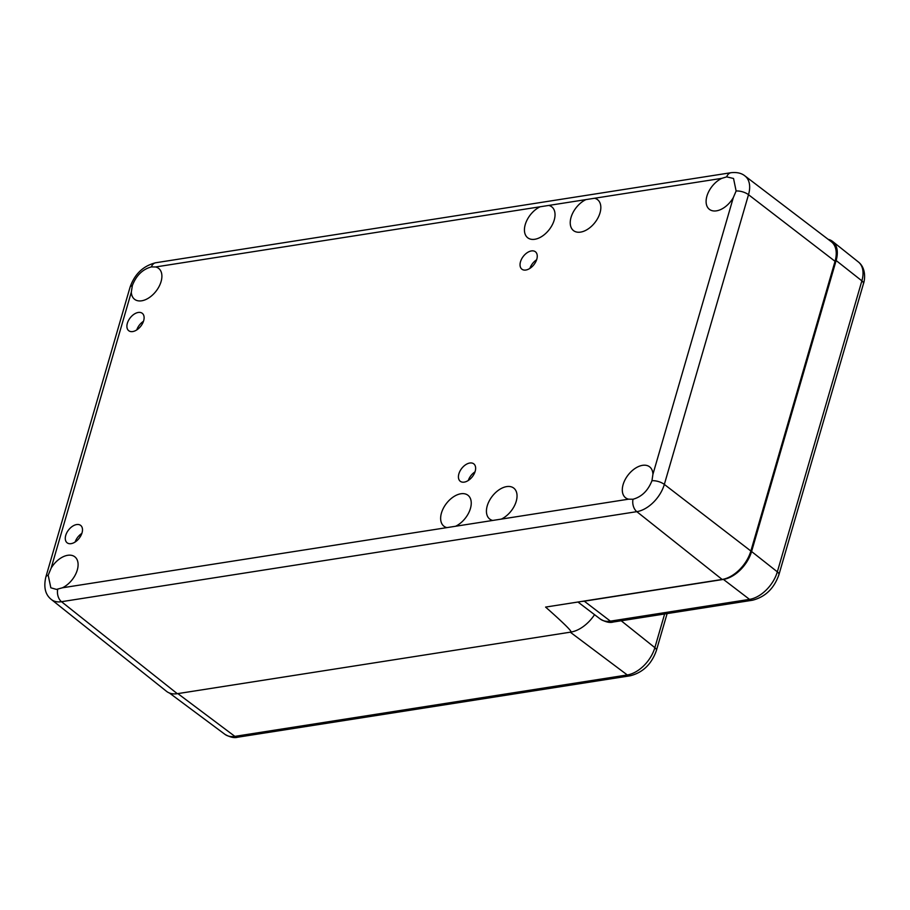 <?xml version="1.0" encoding="UTF-8"?>
<svg xmlns="http://www.w3.org/2000/svg" width="910" height="910" viewBox="0 0 910 910"><rect width="100%" height="100%" fill="white"/><g stroke="black" fill="none" stroke-linecap="round" stroke-linejoin="round"><path stroke-width="1.36" d="M585.915 199.608L594.56 198.255A19.588 11.978 127.9 0 1 597.642 199.734A19.588 11.978 127.9 0 1 594.981 222.495A19.588 11.978 127.9 0 1 573.55 230.639A19.588 11.978 127.9 0 1 571.833 215.113A19.588 11.978 127.9 0 1 585.915 199.608L548.764 205.432A19.588 11.978 127.9 0 1 551.847 206.9A19.588 11.978 127.9 0 1 549.185 229.661A19.588 11.978 127.9 0 1 527.755 237.806A19.588 11.978 127.9 0 1 526.037 222.279A19.588 11.978 127.9 0 1 540.13 206.775L548.764 205.432M721.801 178.349L726.681 176.87L733.54 178.485L736.122 190.998L733.323 197.572A19.588 11.978 127.9 0 1 709.425 209.368A19.588 11.978 127.9 0 1 707.707 193.841A19.588 11.978 127.9 0 1 721.801 178.349L594.56 198.255M652.914 474.337L651.958 480.719C648.022 490.661 641.709 496.837 633.019 499.237L628.582 499.18A19.588 11.978 127.9 0 1 625.625 497.815A19.588 11.978 127.9 0 1 628.162 474.94A19.588 11.978 127.9 0 1 649.717 466.91A19.588 11.978 127.9 0 1 652.914 474.337L733.323 197.572M455.557 526.264L446.912 527.618A19.588 11.978 127.9 0 1 443.955 526.242A19.588 11.978 127.9 0 1 446.491 503.378A19.588 11.978 127.9 0 1 468.047 495.336A19.588 11.978 127.9 0 1 469.594 510.885A19.588 11.978 127.9 0 1 455.557 526.264L492.708 520.452A19.588 11.978 127.9 0 1 489.751 519.075A19.588 11.978 127.9 0 1 492.287 496.212A19.588 11.978 127.9 0 1 513.843 488.17A19.588 11.978 127.9 0 1 515.39 503.719A19.588 11.978 127.9 0 1 501.342 519.098L492.708 520.452M62.415 587.792L56.454 589.407L50.835 587.792L48.184 575.222L51.142 568.124A19.588 11.978 127.9 0 1 74.904 556.875A19.588 11.978 127.9 0 1 76.451 572.413A19.588 11.978 127.9 0 1 62.415 587.792L446.912 527.618M131.313 292.19L132.359 285.512C136.272 275.446 142.608 269.246 151.367 266.914L155.621 266.96A19.588 11.978 127.9 0 1 158.704 268.427A19.588 11.978 127.9 0 1 156.042 291.2A19.588 11.978 127.9 0 1 134.623 299.333A19.588 11.978 127.9 0 1 131.313 292.19L51.142 568.124M48.184 575.222A9.794 4.232 16.2 0 0 45.841 577.054C43.487 587.257 45.318 594.731 51.335 599.485L166.53 691.338A29.393 17.973 -52.1 0 0 177.302 693.693L570.809 632.097C572.549 631.824 564.154 623.486 545.591 607.084L722.153 579.454A28.961 17.711 -52.1 0 0 750.864 551.016L835.039 261.306A28.961 17.711 -52.1 0 0 831.319 241.742L744.949 175.937C741.57 173.15 736.941 172.07 731.026 172.707A9.794 6.495 -98.9 0 0 726.681 176.87M529.916 268.37A10.897 6.666 127.9 0 1 536.616 259.782M75.155 541.996A10.897 6.666 127.9 0 1 81.854 533.408M468.297 480.469A10.897 6.666 127.9 0 1 474.997 471.869M136.773 329.909A10.897 6.666 127.9 0 1 143.473 321.31M458.879 473.848A11.022 6.734 127.9 0 1 465.613 464.76A11.022 6.734 127.9 0 1 473.837 463.907A11.022 6.734 127.9 0 1 472.347 476.715A11.022 6.734 127.9 0 1 460.289 481.288A11.022 6.734 127.9 0 1 458.879 473.848M127.354 323.277A11.022 6.734 127.9 0 1 134.088 314.2A11.022 6.734 127.9 0 1 142.313 313.347A11.022 6.734 127.9 0 1 140.822 326.155A11.022 6.734 127.9 0 1 128.765 330.728A11.022 6.734 127.9 0 1 127.354 323.277M520.497 261.75A11.022 6.734 127.9 0 1 527.231 252.673A11.022 6.734 127.9 0 1 535.455 251.808A11.022 6.734 127.9 0 1 533.965 264.617A11.022 6.734 127.9 0 1 521.908 269.201A11.022 6.734 127.9 0 1 520.497 261.75M65.736 535.376A11.022 6.734 127.9 0 1 72.47 526.298A11.022 6.734 127.9 0 1 80.694 525.434A11.022 6.734 127.9 0 1 79.204 538.242A11.022 6.734 127.9 0 1 67.147 542.815A11.022 6.734 127.9 0 1 65.736 535.376M594.548 614.671A29.393 17.973 127.9 0 1 570.809 632.097M664.63 613.988L654.859 647.658A27.8 17.006 127.9 0 1 627.286 674.958L570.263 632.188L177.848 693.602L234.871 736.372A27.8 17.006 127.9 0 1 224.952 734.359L169.408 692.999M581.945 601.396A28.403 17.37 -52.1 0 0 584.277 601.18L723.427 579.408A28.403 17.37 -52.1 0 0 751.58 551.517L836.131 260.522A28.403 17.37 -52.1 0 0 832.661 241.48A28.403 17.37 -52.1 0 0 828.168 239.341M155.621 266.96L540.13 206.775M651.958 480.719A9.794 4.232 16.2 0 1 664.334 484.404L748.509 194.694A9.794 4.232 -163.8 0 0 736.122 190.998M835.039 261.306L748.509 194.694A27.766 16.983 -52.1 0 0 744.949 175.937M57.717 589.293A9.794 6.495 81.1 0 0 61.505 601.703L636.818 511.659A9.794 6.495 -98.9 0 1 633.019 499.237M628.582 499.18L501.342 519.098M722.153 579.454L636.818 511.659A27.766 16.983 -52.1 0 0 664.334 484.404L750.864 551.016M51.335 599.485A27.766 16.983 -52.1 0 0 61.505 601.703L177.302 693.693M132.359 285.512A9.794 4.232 -163.8 0 0 130.016 287.332L45.841 577.054M731.026 172.707L155.724 262.751A9.794 6.495 81.1 0 0 151.367 266.914M81.092 535.239L80.251 534.591M80.433 536.456L79.25 535.512M621.223 620.779L654.859 647.658A7.348 3.174 16.2 0 1 656.394 650.491L667.11 613.602M224.952 734.359C230.059 737.271 234.336 738.215 237.772 737.202A7.348 4.869 -98.9 0 1 234.871 736.372L627.286 674.958A7.348 4.869 81.1 0 0 630.198 675.789C642.869 672.57 651.594 664.141 656.394 650.491M600.304 619.05C605.537 622.076 609.882 623.066 613.34 622.008A7.348 4.869 -98.9 0 1 610.394 621.143A28.039 17.154 127.9 0 1 600.304 619.05L577.952 602.022M613.34 622.008L752.479 600.236A7.348 4.869 -98.9 0 1 749.533 599.371L610.394 621.143L584.277 601.18M752.479 600.236C765.264 596.994 774.08 588.486 778.914 574.711A7.348 3.174 -163.8 0 0 777.333 571.833A28.039 17.154 127.9 0 1 749.533 599.371L723.427 579.408M778.914 574.711L863.453 283.715A7.348 3.174 -163.8 0 0 861.872 280.849L777.333 571.833L751.58 551.517M863.453 283.715C864.853 280.189 866.422 268.336 858.46 262.046A28.039 17.154 127.9 0 1 861.872 280.849L836.131 260.522M155.724 262.751C143.166 265.891 134.6 274.081 130.016 287.332M237.772 737.202L630.198 675.789M858.46 262.046L832.661 241.48"/></g></svg>
